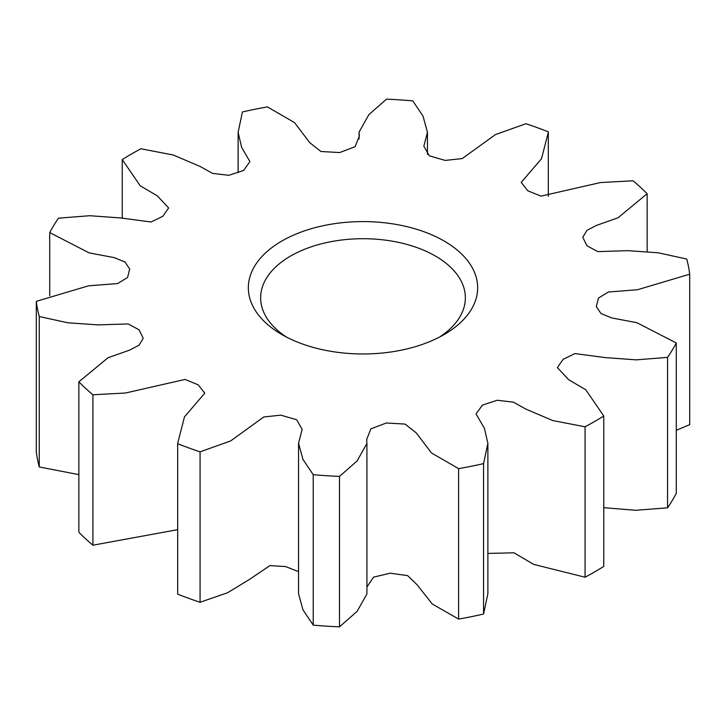 <?xml version="1.0" encoding="UTF-8"?>
<svg xmlns="http://www.w3.org/2000/svg" width="726" height="726" viewBox="0 0 726 726"><rect width="100%" height="100%" fill="white"/><g stroke="black" fill="none" stroke-linecap="round" stroke-linejoin="round"><path stroke-width="1.09" d="M444.067 240.978A114.644 66.184 0 0 0 281.933 240.978A114.644 66.184 0 0 0 281.933 334.586L281.933 334.586A114.644 66.184 0 0 0 444.067 334.586A114.644 66.184 0 0 0 444.067 240.978M439.475 337.091A102.357 59.096 0 0 0 465.357 297.814A102.357 59.096 0 0 0 435.382 256.024A102.357 59.096 0 0 0 323.832 243.21A102.357 59.096 0 0 0 260.643 297.814A102.357 59.096 0 0 0 286.525 337.091M298.549 443.25L298.549 593.687L302.96 609.849L313.224 625.131L313.224 474.695L302.96 459.413L298.549 443.25L302.152 429.375L296.653 419.746L280.817 415.154L263.801 416.969L230.578 440.972L200.067 451.835L200.067 602.271L227.665 592.715L249.653 579.312L269.909 565.618L285.563 566.552L298.549 571.652M313.224 474.695A327.544 189.105 0 0 0 339.496 476.401L339.496 626.837L357.11 611.392L366.92 593.895L366.92 443.459L357.11 460.956L339.496 476.401M366.92 587.035L373.482 577.161L390.161 573.204L407.613 575.609L417.033 584.702L432.26 603.996L458.614 619.087L458.614 468.651L431.48 452.96L416.216 432.85L404.999 424.075L386.305 423.004L370.877 428.857L366.657 439.575L366.92 443.459M458.614 468.651A327.544 189.105 0 0 0 483.57 463.615L483.57 614.042L487.881 593.705L487.881 443.268L483.57 463.615M487.881 553.412L514.044 552.813L533.674 564.392L585.074 577.224L585.074 426.788L552.749 420.563L525.624 408.983L513.454 402.159L497.147 400.262L482.4 405.117L476.056 413.947L484.387 428.231L487.881 443.268M585.074 426.788A327.544 189.105 0 0 0 603.769 415.998L603.769 566.425A327.544 189.105 0 0 1 585.074 577.224M603.769 507.665L635.54 510.296L667.548 507.828L667.548 357.392L636.221 359.851L605.003 357.573L574.965 353.571L563.167 359.279L557.359 367.61L568.694 379.725L585.773 389.753L603.769 415.998M667.548 357.392A327.544 189.105 0 0 0 676.278 342.981L676.278 493.417A327.544 189.105 0 0 1 667.548 507.828M676.278 430.3L689.7 424.646L689.7 274.21L637.455 289.747L608.37 292.015L598.415 298.096L596.318 306.544L600.992 313.55L611.755 317.934L636.874 322.689L676.278 342.981M689.7 274.21A327.544 189.105 0 0 0 686.742 259.046L658.137 252.775L627.854 250.67L597.788 251.623L586.917 245.742L582.787 237.266L586.898 230.396L596.327 225.468L618.007 217.8L647.147 193.715A327.544 189.105 0 0 0 633.081 180.792L600.493 182.553L540.943 196.129L527.784 190.756L521.223 182.389L541.514 158.722L548.321 132.295L548.321 196.338M36.3 301.354A327.544 189.105 0 0 0 39.258 316.527L39.258 466.954A327.544 189.105 0 0 1 36.3 451.79L36.3 301.354L88.545 285.817L117.63 283.557L127.585 277.468L129.682 269.019L125.008 262.013L114.245 257.63L89.126 252.875L49.722 232.583A327.544 189.105 0 0 1 58.452 218.172L89.779 215.713L120.997 217.991L151.035 221.993L162.833 216.284L168.641 207.954L157.306 195.839L140.227 185.811L122.231 159.575A327.544 189.105 0 0 1 140.926 148.776L173.251 155.001L200.376 166.581L212.546 173.405L228.853 175.302L243.6 170.447L249.944 161.626L241.613 147.333L238.119 132.295L242.43 111.958A327.544 189.105 0 0 1 267.386 106.913L294.52 122.603L309.784 142.713L321.001 151.489L339.695 152.56L355.123 146.706L359.343 135.989L359.08 132.105L368.89 114.608L386.504 99.163A327.544 189.105 0 0 1 412.776 100.869L423.04 116.151L427.451 132.314L423.848 146.189L429.347 155.818L445.183 160.41L462.199 158.595L495.422 134.591L525.933 123.729A327.544 189.105 0 0 1 548.321 131.851L548.321 132.295M78.853 381.849A327.544 189.105 0 0 0 92.919 394.772L92.919 545.208A327.544 189.105 0 0 1 78.853 532.285L78.853 381.849L107.992 357.764L129.673 350.095L139.102 345.168L143.213 338.298L139.083 329.831L128.212 323.941L98.146 324.894L67.863 322.789L39.258 316.527M177.679 443.268L177.679 594.149L177.679 443.268L184.486 416.842L204.777 393.174L198.216 384.816L185.057 379.435L125.507 393.011L92.919 394.772M177.679 443.713A327.544 189.105 0 0 0 200.067 451.835M177.679 594.149A327.544 189.105 0 0 0 200.067 602.271M92.919 545.208L177.679 529.662M39.258 466.954L78.853 474.632M458.614 619.087A327.544 189.105 0 0 0 483.57 614.042M313.224 625.131A327.544 189.105 0 0 0 339.496 626.837M647.147 251.368L647.147 193.715M122.231 159.575L122.231 218.335M49.722 232.583L49.722 295.7M238.119 132.295L238.119 172.588M359.08 132.105L359.08 138.965M427.451 132.314L427.451 154.348"/></g></svg>
